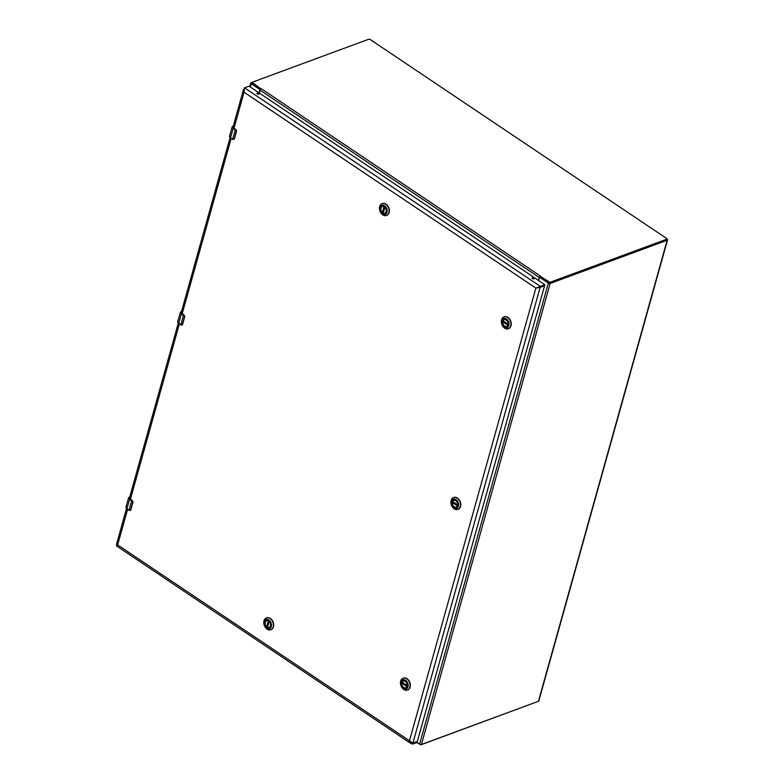 <?xml version="1.0" encoding="UTF-8"?>
<svg xmlns="http://www.w3.org/2000/svg" width="784" height="784" viewBox="0 0 784 784"><rect width="100%" height="100%" fill="white"/><g stroke="black" fill="none" stroke-linecap="round" stroke-linejoin="round"><path stroke-width="1.18" d="M666.988 239.081L667.047 239.12A1.558 0.764 -164.4 0 1 667.537 239.914A1.558 0.764 -164.4 0 1 667.164 240.247L550.152 283.455A1.343 0.657 -164.4 0 1 548.32 283.122L540.029 277.556A0.686 0.5 -110.3 0 0 539.363 277.801L538.608 280.505M417.049 742.36L419.587 744.173A1.343 0.657 15.6 0 0 421.429 744.496L538.441 701.298A1.558 0.764 15.6 0 0 538.814 700.955L667.537 239.914M259.102 92.904L259.857 90.209A0.686 0.5 -110.3 0 0 259.524 89.298L251.233 83.731A1.343 0.657 -164.4 0 1 250.811 83.045A1.343 0.657 -164.4 0 1 251.135 82.751L251.84 82.496M251.85 83.035L251.919 83.702L260.484 89.454M260.523 89.405L260.709 88.739L252.046 82.31L368.813 39.2L370.077 39.425L666.723 238.532L666.792 239.198L550.025 282.309L540.186 276.321L539.98 277.046L549.829 283.034L666.723 239.434M539.696 277.467L540.509 276.115L539.706 276.546A1.343 0.657 123.9 0 0 539.186 277.477L538.392 280.358M260.709 88.739L261.317 88.739L260.651 89.249A1.343 0.657 123.9 0 0 260.131 90.18L539.186 277.477M259.328 93.061L260.131 90.18M416.676 742.585L420.9 744.8L537.873 701.504M452.28 502.005A3.636 2.626 69.7 0 1 453.652 500.368A3.636 2.626 69.7 0 1 456.709 501.633A3.636 2.626 69.7 0 1 457.542 505.543A3.636 2.626 69.7 0 1 456.17 507.189A3.636 2.626 69.7 0 1 453.113 505.925A3.636 2.626 69.7 0 1 452.28 502.005M457.552 505.641A3.773 2.724 69.7 0 1 452.691 505.631A3.773 2.724 69.7 0 1 454.22 500.153A3.773 2.724 69.7 0 1 457.552 505.641M451.221 501.397A4.969 3.587 69.7 0 1 457.631 501.397A4.969 3.587 69.7 0 1 455.612 508.63A4.969 3.587 69.7 0 1 451.221 501.397M454.22 508.796A6.321 4.567 -110.3 0 0 457.885 509.414A6.321 4.567 -110.3 0 0 459.983 501.897A6.321 4.567 -110.3 0 0 453.515 497.556A6.321 4.567 -110.3 0 0 451.123 500.408A6.321 4.567 -110.3 0 0 454.22 508.796M458.032 509.355A6.321 4.567 -110.3 0 0 458.179 509.306A6.321 4.567 -110.3 0 0 460.277 501.789A6.321 4.567 -110.3 0 0 453.809 497.448A6.321 4.567 -110.3 0 0 453.662 497.507M456.533 507.003A3.606 2.607 69.7 0 1 456.278 507.121A3.606 2.607 69.7 0 1 453.436 506.101A3.606 2.607 69.7 0 1 452.299 502.534L453.27 502.025M457.66 504.867L452.603 501.476A3.606 2.607 69.7 0 1 453.779 500.349A3.606 2.607 69.7 0 1 454.044 500.27M502.72 321.352A3.636 2.626 69.7 0 1 504.092 319.705A3.636 2.626 69.7 0 1 507.15 320.97A3.636 2.626 69.7 0 1 507.983 324.88A3.636 2.626 69.7 0 1 506.611 326.526A3.636 2.626 69.7 0 1 503.553 325.262A3.636 2.626 69.7 0 1 502.72 321.352M507.993 324.978A3.773 2.724 69.7 0 1 503.132 324.978A3.773 2.724 69.7 0 1 504.661 319.49A3.773 2.724 69.7 0 1 507.993 324.978M501.662 320.734A4.969 3.587 69.7 0 1 508.071 320.744A4.969 3.587 69.7 0 1 506.052 327.967A4.969 3.587 69.7 0 1 501.662 320.734M504.661 328.133A6.321 4.567 -110.3 0 0 508.326 328.751A6.321 4.567 -110.3 0 0 510.423 321.244A6.321 4.567 -110.3 0 0 503.955 316.893A6.321 4.567 -110.3 0 0 501.564 319.754A6.321 4.567 -110.3 0 0 504.661 328.133M508.473 328.692A6.321 4.567 -110.3 0 0 508.62 328.643A6.321 4.567 -110.3 0 0 510.717 321.136A6.321 4.567 -110.3 0 0 504.249 316.785A6.321 4.567 -110.3 0 0 504.102 316.844M506.974 326.34A3.606 2.607 69.7 0 1 506.719 326.458A3.606 2.607 69.7 0 1 503.877 325.438A3.606 2.607 69.7 0 1 502.74 321.871L503.71 321.362M508.101 324.213L503.044 320.813A3.606 2.607 69.7 0 1 504.22 319.686A3.606 2.607 69.7 0 1 504.484 319.607M401.839 682.668A3.636 2.626 69.7 0 1 403.211 681.031A3.636 2.626 69.7 0 1 406.269 682.296A3.636 2.626 69.7 0 1 407.102 686.206A3.636 2.626 69.7 0 1 405.73 687.842A3.636 2.626 69.7 0 1 402.672 686.578A3.636 2.626 69.7 0 1 401.839 682.668M407.112 686.304A3.773 2.724 69.7 0 1 402.251 686.294A3.773 2.724 69.7 0 1 403.78 680.806A3.773 2.724 69.7 0 1 407.112 686.304M400.781 682.051A4.969 3.587 69.7 0 1 407.19 682.06A4.969 3.587 69.7 0 1 405.171 689.293A4.969 3.587 69.7 0 1 400.781 682.051M403.78 689.459A6.321 4.567 -110.3 0 0 407.445 690.077A6.321 4.567 -110.3 0 0 409.542 682.56A6.321 4.567 -110.3 0 0 403.074 678.219A6.321 4.567 -110.3 0 0 400.683 681.071A6.321 4.567 -110.3 0 0 403.78 689.459M407.592 690.018A6.321 4.567 -110.3 0 0 407.739 689.969A6.321 4.567 -110.3 0 0 409.836 682.452A6.321 4.567 -110.3 0 0 403.358 678.111A6.321 4.567 -110.3 0 0 403.221 678.17M406.092 687.666A3.606 2.607 69.7 0 1 405.838 687.784A3.606 2.607 69.7 0 1 402.996 686.764A3.606 2.607 69.7 0 1 401.859 683.197L402.829 682.678M407.219 685.53L402.163 682.129A3.606 2.607 69.7 0 1 403.339 681.002A3.606 2.607 69.7 0 1 403.603 680.924M382.631 212.915A3.636 2.626 69.7 0 1 380.73 209.397A3.636 2.626 69.7 0 1 382.229 206.447A3.636 2.626 69.7 0 1 384.336 206.809A3.636 2.626 69.7 0 1 386.238 210.318A3.636 2.626 69.7 0 1 384.738 213.268A3.636 2.626 69.7 0 1 382.631 212.915M384.278 206.721A3.773 2.724 69.7 0 1 385.316 213.062A3.773 2.724 69.7 0 1 380.593 209.887A3.773 2.724 69.7 0 1 384.278 206.721M382.229 214.061A4.969 3.587 69.7 0 1 380.867 205.712A4.969 3.587 69.7 0 1 387.09 209.896A4.969 3.587 69.7 0 1 382.229 214.061M388.854 212.64A6.321 4.567 -110.3 0 0 387.394 205.839A6.321 4.567 -110.3 0 0 382.082 203.634A6.321 4.567 -110.3 0 0 379.476 208.76A6.321 4.567 -110.3 0 0 382.788 214.875A6.321 4.567 -110.3 0 0 386.463 215.492A6.321 4.567 -110.3 0 0 388.854 212.64M386.61 215.433A6.321 4.567 -110.3 0 0 386.757 215.384A6.321 4.567 -110.3 0 0 388.854 207.878A6.321 4.567 -110.3 0 0 382.376 203.526A6.321 4.567 -110.3 0 0 382.229 203.585M385.111 213.081A3.606 2.607 69.7 0 1 384.856 213.199A3.606 2.607 69.7 0 1 383.229 213.111L384.866 207.241L383.2 213.003M383.376 212.258L382.308 212.493A3.606 2.607 69.7 0 1 380.848 209.054A3.606 2.607 69.7 0 1 382.347 206.427A3.606 2.607 69.7 0 1 382.621 206.349M268.657 621.114A3.636 2.626 69.7 0 1 270.568 624.632A3.636 2.626 69.7 0 1 269.059 627.582A3.636 2.626 69.7 0 1 266.952 627.229A3.636 2.626 69.7 0 1 265.051 623.711A3.636 2.626 69.7 0 1 266.55 620.761A3.636 2.626 69.7 0 1 268.657 621.114M266.834 627.376A3.773 2.724 69.7 0 1 265.796 621.036A3.773 2.724 69.7 0 1 270.529 624.211A3.773 2.724 69.7 0 1 266.834 627.376M268.883 620.036A4.969 3.587 69.7 0 1 270.255 628.386A4.969 3.587 69.7 0 1 264.022 624.201A4.969 3.587 69.7 0 1 268.883 620.036M264.012 620.81A6.321 4.567 -110.3 0 0 265.472 627.612A6.321 4.567 -110.3 0 0 270.784 629.807A6.321 4.567 -110.3 0 0 273.391 624.691A6.321 4.567 -110.3 0 0 270.078 618.566A6.321 4.567 -110.3 0 0 266.403 617.949A6.321 4.567 -110.3 0 0 264.012 620.81M270.931 629.748A6.321 4.567 -110.3 0 0 271.078 629.699A6.321 4.567 -110.3 0 0 273.685 624.583A6.321 4.567 -110.3 0 0 270.372 618.458A6.321 4.567 -110.3 0 0 266.697 617.841A6.321 4.567 -110.3 0 0 266.55 617.9M267.697 626.573L266.629 626.808A3.606 2.607 69.7 0 1 265.168 623.368A3.606 2.607 69.7 0 1 266.668 620.742A3.606 2.607 69.7 0 1 266.942 620.663M269.431 627.396A3.606 2.607 69.7 0 1 269.177 627.514A3.606 2.607 69.7 0 1 267.55 627.425L269.186 621.555M233.015 139.523L232.956 139.434A2.862 1.401 -164.4 0 1 232.623 139.229L234.328 139.042L236.474 131.33L235.984 129.87M230.486 137.857L229.879 137.269M233.309 126.057L233.25 128.272L235.7 129.889L236.337 131.32L234.181 139.033L232.956 139.434M129.438 510.482L129.389 510.394A2.862 1.401 -164.4 0 1 129.046 510.188L130.752 509.992L132.908 502.289L132.408 500.829M126.91 508.806L126.302 508.228M129.742 497.007L129.683 499.232L132.124 500.849L132.761 502.279L130.605 509.982L129.389 510.394M181.525 311.532L181.467 313.747L183.446 315.364A2.862 1.401 15.6 0 0 183.779 315.57L184.544 316.805L182.398 324.507L180.849 324.811L182.368 324.831L181.222 325.007L182.535 324.517L184.691 316.814L184.191 315.354M178.703 323.331L178.095 322.753M539.265 286.826L535.864 288.081L540.127 287.405L540.401 286.405L535.864 288.081L409.405 741.007L410.934 743.536L412.619 744.085L412.903 743.075L417.304 741.448L412.903 743.075L417.304 741.448L412.903 743.075L540.127 287.405L544.557 285.69M536.53 287.836L544.586 285.788L544.792 284.661L249.136 86.22L244.49 87.798L244.049 92.228L243.393 89.935L244.196 88.817M116.865 544.919L116.708 545.468L117.59 545.145L127.596 509.306M116.747 545.331L116.571 545.958L410.934 743.536M116.708 545.468L117.531 545.164M417.068 742.419L544.851 284.749M116.992 544.468L412.903 743.075M417.304 741.448L417.019 742.458L412.619 744.085M244.49 87.798L540.401 286.405L544.811 284.778M532.444 278.545A1.078 0.529 -164.4 0 1 532.101 277.997A1.078 0.529 -164.4 0 1 533.287 277.781A1.078 0.529 -164.4 0 1 534.178 278.575A1.078 0.529 -164.4 0 1 533.502 278.869A1.078 0.529 -164.4 0 1 532.444 278.545M257.299 93.874A1.078 0.529 -164.4 0 1 256.956 93.325A1.078 0.529 -164.4 0 1 258.132 93.11A1.078 0.529 -164.4 0 1 259.034 93.904A1.078 0.529 -164.4 0 1 258.357 94.198A1.078 0.529 -164.4 0 1 257.299 93.874M667.164 240.247L538.441 701.298M550.152 283.455L421.429 744.496M548.32 283.122L419.587 744.173M250.321 87.014L251.233 83.731M548.565 282.808L548.771 282.083M252.125 82.977L251.919 83.702M666.792 239.198L666.596 239.924M550.025 282.309L549.829 283.034M261.317 88.739L540.372 276.027M452.446 502.328L457.493 505.709M452.603 501.564L457.65 504.965L452.652 501.564M457.395 505.954L452.299 502.534M502.887 321.665L507.934 325.056M503.044 320.911L508.091 324.302L503.093 320.911M507.836 325.291L502.74 321.871M402.006 682.991L407.053 686.372M407.219 685.588L402.212 682.227M406.955 686.617L401.859 683.197M384.189 206.711L382.553 212.562M382.308 212.493L383.954 206.584M268.51 621.026L266.874 626.877M267.53 627.318L269.147 621.516M266.629 626.808L268.275 620.899M232.975 127.763A2.323 1.137 -164.4 0 1 232.819 127.106A2.323 1.137 -164.4 0 1 233.122 126.724M236.454 131.212L235.974 129.919M233.367 139.268L234.298 138.925M233.289 126.371L233.554 128.243M233.475 128.184L235.906 129.821A1.147 0.833 69.7 0 1 236.503 130.948M232.613 139.287L230.496 137.808A3.018 1.47 -164.4 0 1 229.545 136.269L232.152 126.92A3.018 1.47 15.6 0 0 233.103 128.458L235.229 129.889A2.862 1.401 15.6 0 0 235.572 130.085M235.386 129.703L232.623 139.229L230.496 137.808L233.25 128.272M229.545 136.269L230.506 137.906L232.966 139.532L234.357 139.013L236.503 131.3L235.955 129.821L232.819 127.106M232.936 126.195L232.868 126.273A3.018 1.47 15.6 0 0 232.152 126.92L232.936 126.195M129.409 498.722A2.323 1.137 -164.4 0 1 129.242 498.065A2.323 1.137 -164.4 0 1 129.556 497.683M129.713 497.33L129.987 499.192M129.909 499.143L132.329 500.77A1.147 0.833 69.7 0 1 132.937 501.907M130.605 509.982L130.311 510.521A1.147 0.833 69.7 0 1 130.271 510.531A1.147 0.833 69.7 0 0 130.585 510.315M129.046 510.237L126.92 508.757A3.018 1.47 -164.4 0 1 125.969 507.228L128.576 497.879A3.018 1.47 15.6 0 0 129.527 499.408L131.663 500.839A2.862 1.401 15.6 0 0 131.996 501.045M131.81 500.653L129.046 510.188L126.92 508.757L129.683 499.232M125.969 507.228L126.939 508.865L130.311 510.521M129.36 497.144L129.301 497.223A3.018 1.47 15.6 0 0 128.576 497.879L129.36 497.144M181.192 313.237A2.323 1.137 -164.4 0 1 181.026 312.591A2.323 1.137 -164.4 0 1 181.339 312.199M181.574 324.743L182.515 324.4M181.496 311.856L181.77 313.718M181.692 313.669L184.113 315.295A1.147 0.833 69.7 0 1 184.72 316.432M182.368 324.831A1.147 0.833 69.7 0 1 182.064 325.056L184.72 316.775L184.171 315.295L181.026 312.591M180.83 324.762L178.703 323.282A3.018 1.47 -164.4 0 1 177.752 321.744L180.369 312.404A3.018 1.47 15.6 0 0 181.32 313.933L183.446 315.364L180.839 324.713L178.703 323.282L181.467 313.747M177.752 321.744L178.723 323.38L180.839 324.713A2.862 1.401 -164.4 0 0 181.173 324.909M181.153 311.669L181.084 311.748A3.018 1.47 15.6 0 0 180.369 312.404L181.153 311.669M233.926 128.488L244.049 92.228L535.864 288.081M182.133 313.963L231.172 138.347M130.35 499.447L179.379 323.821M249.802 86.661L250.811 83.045M540.186 277.291L539.627 277.497M251.625 83.231L251.831 82.516M666.812 239.718L667.008 238.993M402.163 682.227L407.21 685.618M384.797 207.172L383.16 213.042M269.118 621.487L267.481 627.357M130.781 509.963L132.937 502.26L132.388 500.77L129.242 498.065M181.182 325.007L182.094 325.046M243.393 89.935L232.897 127.547M230.094 137.582L181.104 313.032M178.311 323.057L129.321 498.506M126.518 508.532L116.463 544.566"/></g></svg>
